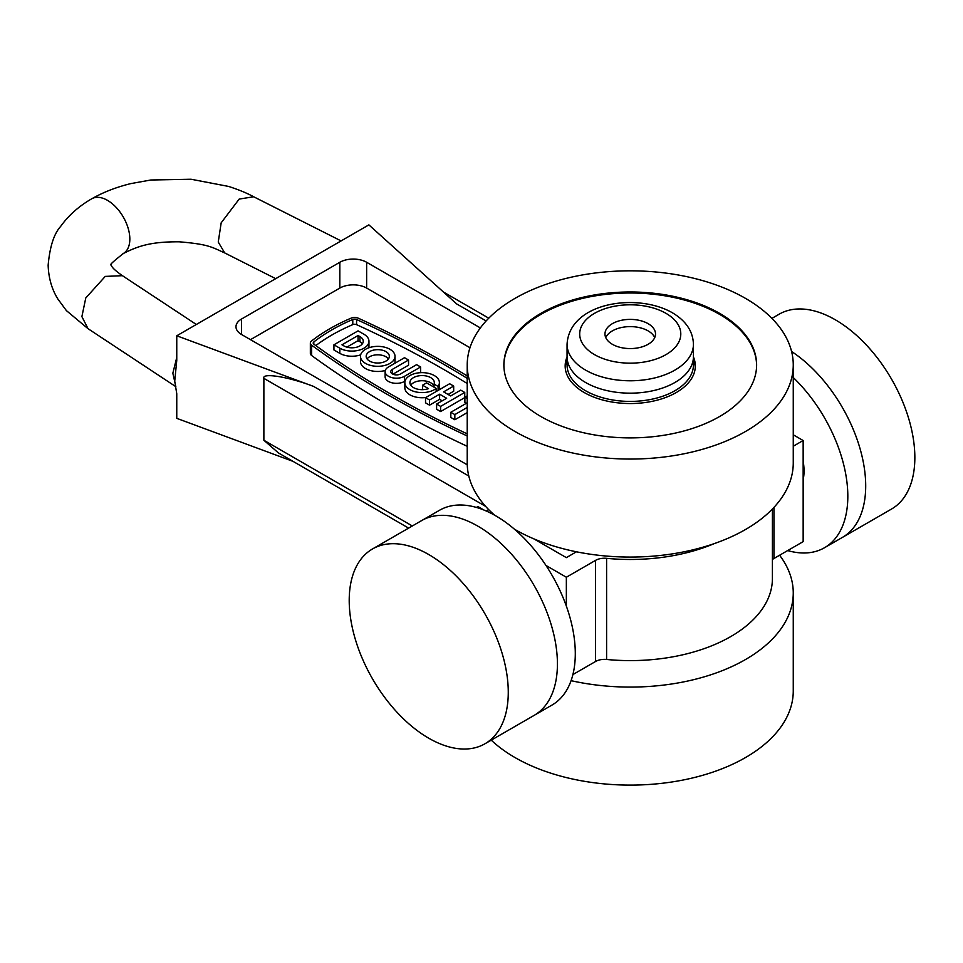 <?xml version="1.0" encoding="UTF-8"?>
<svg xmlns="http://www.w3.org/2000/svg" width="963" height="963" viewBox="0 0 963 963"><rect width="100%" height="100%" fill="white"/><g stroke="black" fill="none" stroke-linecap="round" stroke-linejoin="round"><path stroke-width="1.44" d="M369.551 361.065A11.592 6.693 180 0 1 366.169 356.334A11.592 6.693 180 0 1 373.319 350.159A11.592 6.693 180 0 1 385.946 351.603A11.592 6.693 180 0 1 389.341 356.334A11.592 6.693 180 0 1 382.179 362.521A11.592 6.693 180 0 1 369.551 361.065M388.438 358.922A11.592 6.693 0 0 0 385.946 356.767A11.592 6.693 0 0 0 367.059 358.922M467.224 378.363A990.999 572.154 0 0 0 356.575 319.511A3.118 1.806 0 0 0 352.783 319.475A185.197 106.917 0 0 0 313.806 341.973A3.118 1.806 0 0 0 313.192 343.045A3.118 1.806 0 0 0 313.866 344.164A990.999 572.154 0 0 0 390.809 394.108A990.999 572.154 0 0 0 467.224 433.868M467.224 375.967A993.84 573.792 0 0 0 445.099 362.774A993.84 573.792 0 0 0 358.332 318.223A5.971 3.443 0 0 0 351.098 318.151A188.038 108.566 0 0 0 311.518 340.998A5.971 3.443 0 0 0 310.351 343.045A5.971 3.443 0 0 0 311.627 345.187A993.84 573.792 0 0 0 467.224 435.986M107.507 200.364A31.598 18.237 -120 0 0 92.159 198.559A31.598 18.237 -120 0 0 91.244 199.076C78.629 206.419 68.397 215.58 60.537 226.558C53.952 233.828 49.823 246.709 48.15 265.198C48.716 282.953 54.735 293.944 57.876 299.024L66.399 310.616L88.03 328.684L81.891 316.622L85.767 297.988L105.244 276.405L122.433 275.683C114.982 270.507 111.287 266.907 111.335 264.897C108.831 265.535 112.96 261.647 123.758 253.233A31.598 18.237 -120 0 0 128.007 227.774A31.598 18.237 -120 0 0 107.507 200.364M372.512 548.958L421.65 520.586A112.466 64.93 60 0 1 477.889 526.159A112.466 64.93 60 0 1 551.366 625.264A112.466 64.93 60 0 1 534.128 715.389L551.992 705.072A112.466 64.93 60 0 0 569.241 614.948A112.466 64.93 60 0 0 495.764 515.843A112.466 64.93 60 0 0 439.525 510.27L421.65 520.586A112.466 64.93 60 0 1 477.889 526.159A112.466 64.93 60 0 1 551.366 625.264A112.466 64.93 60 0 1 534.128 715.389L484.979 743.761A112.466 64.93 60 0 1 428.74 738.2A112.466 64.93 60 0 1 355.263 639.083A112.466 64.93 60 0 1 372.512 548.958A112.466 64.93 60 0 1 428.74 554.532A112.466 64.93 60 0 1 502.217 653.636A112.466 64.93 60 0 1 484.979 743.761M791.598 351.519A112.466 64.93 60 0 1 860.645 450.768A112.466 64.93 60 0 1 842.408 537.402A112.466 64.93 -120 0 0 865.701 485.918A112.466 64.93 -120 0 0 791.598 351.519M793.259 377.544A112.466 64.93 60 0 1 824.533 547.718A112.466 64.93 60 0 1 787.674 550.571M803.154 461.265A50.545 29.179 60 0 1 803.154 479.61M486.134 320.944L456.631 303.911L368.877 224.873L176.759 335.786L176.759 360.391L174.724 381.143L176.759 393.735L176.759 418.339L293.041 461.373M175.555 385.344L172.846 373.211L176.759 357.49M438.996 389.895A17.274 9.967 0 0 0 439.393 387.776L439.393 382.624A17.274 9.967 180 0 1 438.093 386.428L434.06 384.093A12.206 7.042 0 0 0 434.325 382.624A12.206 7.042 0 0 0 430.75 377.64A12.206 7.042 0 0 0 417.448 376.112A12.206 7.042 0 0 0 409.913 382.624A12.206 7.042 0 0 0 413.488 387.608A12.206 7.042 0 0 0 428.499 388.631L422.564 385.2L426.585 382.877L436.179 388.414A17.274 9.967 180 0 1 409.901 389.666A17.274 9.967 180 0 1 404.845 382.624A17.274 9.967 180 0 1 415.51 373.403A17.274 9.967 180 0 1 434.337 375.57A17.274 9.967 180 0 1 439.393 382.624M438.093 390.424L438.093 386.428M404.845 382.624L404.845 387.776A17.274 9.967 0 0 0 409.901 394.83A17.274 9.967 0 0 0 425.79 397.526M410.756 385.2A12.206 7.042 180 0 1 430.75 382.793A12.206 7.042 180 0 1 434.06 386.307M385.116 371.622A11.375 6.56 180 0 1 388.45 366.975L404.532 357.694L408.553 360.018L392.471 369.298A5.682 3.286 0 0 0 390.797 371.622A5.682 3.286 0 0 0 392.471 373.945A5.682 3.286 0 0 0 400.512 373.945L416.594 364.664L420.614 366.975L404.532 376.268A11.375 6.56 180 0 1 388.45 376.268A11.375 6.56 180 0 1 385.116 371.622L385.116 376.786A11.375 6.56 0 0 0 388.45 381.42A11.375 6.56 0 0 0 404.532 381.42L405.038 381.131M360.475 356.334A17.274 9.967 180 0 1 371.14 347.125A17.274 9.967 180 0 1 389.967 349.28A17.274 9.967 180 0 1 395.023 356.334A17.274 9.967 180 0 1 384.357 365.555A17.274 9.967 180 0 1 365.531 363.388A17.274 9.967 180 0 1 360.475 356.334L360.475 361.498A17.274 9.967 0 0 0 365.531 368.552A17.274 9.967 0 0 0 385.296 370.466M394.722 363.364A17.274 9.967 0 0 0 395.023 361.498L395.023 356.334M358.067 330.863L363.966 334.269A17.057 9.847 180 0 1 368.961 341.239A17.057 9.847 180 0 1 358.429 350.339A17.057 9.847 180 0 1 339.831 348.197L333.932 344.802L358.067 330.863M333.932 344.802L333.932 349.954L339.831 353.361A17.057 9.847 0 0 0 360.668 354.841M368.781 347.812A17.057 9.847 0 0 0 368.961 346.391L368.961 341.239M467.224 407.445L454.837 414.596L450.816 412.272L467.224 402.799M450.816 412.272L450.816 417.436L454.837 419.76L454.837 414.596M454.837 419.76L467.224 412.609M467.224 398.538L464.888 397.189L467.224 395.841M466.453 403.244L464.888 402.341L464.888 397.189M450.672 395.949L460.723 390.135L464.744 392.459L440.621 406.386L436.6 404.075L446.651 398.261L439.597 394.192L429.546 399.994L425.526 397.683L449.649 383.743L453.681 386.067L443.618 391.869L450.672 395.949M436.6 404.075L436.6 409.227L440.621 411.55L464.744 397.623L464.744 392.459M440.621 411.55L440.621 406.386M425.526 397.683L425.526 402.835L429.546 405.158L439.597 399.356L439.597 394.192M439.597 399.356L442.186 400.849M429.546 405.158L429.546 399.994M448.096 394.457L453.681 391.231L453.681 386.067M392.94 374.186L408.553 365.17L408.553 360.018M419.543 372.753L420.614 372.139L420.614 366.975M434.06 387.186L434.06 384.093M422.564 389.666L422.564 385.2M436.179 391.532L436.179 388.414M436.179 390.472L437.082 391.002M469.968 347.727L366.638 288.069A18.959 10.942 0 0 0 339.831 288.069L250.476 339.662M310.351 343.045L310.351 353.361A5.971 3.443 0 0 0 311.627 355.503A993.84 573.792 0 0 0 467.224 446.302M793.259 446.23L803.154 440.512L803.154 541.639L773.951 558.492A12.639 7.295 180 0 0 772.41 559.575M803.154 440.512L793.259 434.807M408.625 528.109L278.463 452.947L263.874 440.26L412.333 525.967M485.593 506.357L263.874 378.351L263.874 440.26M263.874 378.351C261.647 372.416 289.032 376.882 313.661 386.452L468.8 476.023M176.759 335.786L313.661 386.452M483.871 510.005L477.889 506.55L476.384 507.417M488.662 509.62L486.255 511.004M545.997 565.474L566.352 577.234L566.352 606.136M572.889 674.569L595.555 661.497A12.639 7.295 180 0 1 606.594 659.462A142.163 82.084 0 0 0 772.41 578.522L772.41 509.018M566.352 577.234L595.555 560.37A12.639 7.295 180 0 1 606.594 558.335A142.163 82.084 0 0 0 714.305 543.601M480.356 327.926L366.638 262.273A18.959 10.942 0 0 0 339.831 262.273L241.532 319.018A18.959 10.942 0 0 0 235.983 326.758A18.959 10.942 0 0 0 241.532 334.498L467.26 464.816M576.44 551.799L566.352 557.625L533.839 538.859M467.224 383.527A990.999 572.154 0 0 0 356.575 324.663A3.118 1.806 0 0 0 352.783 324.627A185.197 106.917 0 0 0 315.816 345.585M358.067 335.509L359.933 336.593A11.375 6.56 180 0 1 363.268 341.239A11.375 6.56 180 0 1 356.25 347.306A11.375 6.56 180 0 1 343.851 345.886L341.973 344.802L358.067 335.509L358.067 340.673L346.873 347.125M362.353 343.815A11.375 6.56 0 0 0 359.933 341.757L358.067 340.673M540.893 313.348A126.37 72.959 0 0 0 503.878 364.941A126.37 72.959 0 0 0 581.881 432.339A126.37 72.959 0 0 0 719.602 416.522A126.37 72.959 0 0 0 756.617 364.941A126.37 72.959 0 0 0 678.602 297.531A126.37 72.959 0 0 0 540.893 313.348M756.617 365.446A126.37 72.959 0 0 0 678.193 298.458A126.37 72.959 0 0 0 540.893 314.371A126.37 72.959 0 0 0 503.878 365.446M793.259 364.941A163.024 94.121 180 0 1 745.518 431.484A163.024 94.121 180 0 1 567.857 451.888A163.024 94.121 180 0 1 467.224 364.941A163.024 94.121 180 0 1 514.976 298.386A163.024 94.121 180 0 1 692.626 277.982A163.024 94.121 180 0 1 793.259 364.941L793.259 462.962A163.024 94.121 180 0 1 745.518 529.506A163.024 94.121 180 0 1 514.471 529.217M693.432 356.96A65.087 37.569 180 0 1 695.322 365.964A65.087 37.569 180 0 1 676.267 392.531A65.087 37.569 180 0 1 605.342 400.68A65.087 37.569 180 0 1 565.161 365.964A65.087 37.569 180 0 1 567.063 356.96M567.063 360.066A65.087 37.569 0 0 0 565.221 367.517M695.274 367.517A65.087 37.569 0 0 0 693.432 360.066M494.657 515.205A163.024 94.121 180 0 1 467.224 462.962L467.224 364.941M824.533 547.718L891.557 509.03A112.466 64.93 -120 0 0 914.85 457.545A112.466 64.93 -120 0 0 865.761 344.357A112.466 64.93 -120 0 0 779.091 314.227L771.917 318.368M571.071 680.66A163.024 94.121 0 0 0 745.518 659.523A163.024 94.121 0 0 0 793.259 592.967A163.024 94.121 0 0 0 779.597 555.242M491.238 740.15A163.024 94.121 0 0 0 745.518 757.544A163.024 94.121 0 0 0 793.259 690.989L793.259 592.967M585.564 390.725A63.185 36.486 180 0 1 567.063 364.941L567.063 356.683A63.185 36.486 180 0 0 585.564 382.48A63.185 36.486 180 0 1 567.063 356.683L567.063 344.297A63.185 36.486 180 0 0 585.564 370.093A63.185 36.486 180 0 0 654.431 378.002A63.185 36.486 180 0 0 693.432 344.297L693.432 356.683A63.185 36.486 180 0 1 654.431 390.388A63.185 36.486 180 0 1 585.564 382.48A63.185 36.486 180 0 0 654.431 390.388A63.185 36.486 180 0 0 693.432 356.683L693.432 364.941A63.185 36.486 180 0 1 654.431 398.634A63.185 36.486 180 0 1 585.564 390.725M605.763 337.592A25.279 14.589 180 0 1 623.567 327.131A25.279 14.589 180 0 1 648.111 330.887A25.279 14.589 180 0 1 654.732 337.592M612.372 344.297A25.279 14.589 180 0 1 604.969 333.98A25.279 14.589 180 0 1 620.569 320.498A25.279 14.589 180 0 1 648.111 323.664A25.279 14.589 180 0 1 655.514 333.98A25.279 14.589 180 0 1 639.914 347.462A25.279 14.589 180 0 1 612.372 344.297M341.095 240.906L253.666 196.765L239.197 199.064L221.177 222.826L218.252 242.062L224.716 252.932C211.691 247.082 208.634 244.277 179.214 241.809C151.311 241.665 138.612 245.709 122.855 253.763M339.831 353.361L339.831 348.197M392.471 373.945L392.471 369.298M404.532 381.42L404.532 376.268M773.951 507.393L773.951 558.492M595.555 560.37L595.555 661.497M606.594 558.335L606.594 659.462M366.638 288.069L366.638 262.273M339.831 288.069L339.831 262.273M241.532 334.498L241.532 319.018M175.832 386.669L88.03 328.684M311.627 345.187L311.627 355.503M313.806 344.116L313.806 341.973M352.783 324.627L352.783 319.475M356.575 324.663L356.575 319.511M359.933 341.757L359.933 336.593M665.987 313.348A50.545 29.179 180 0 1 665.987 354.613A50.545 29.179 180 0 1 594.496 354.613A50.545 29.179 180 0 1 594.496 313.348A50.545 29.179 180 0 1 665.987 313.348M253.666 196.765C247.07 193.154 238.716 189.711 228.628 186.437L191.011 179.238L150.794 179.997L130.619 183.644C116.222 187.207 103.402 192.179 92.159 198.559M196.332 324.483L122.397 275.671M224.704 252.92L275.695 278.668M443.413 292.006L488.759 318.187M693.432 344.297C693.023 331.356 685.981 320.835 672.306 312.722C637.025 292.427 569.374 302.286 567.063 344.297"/></g></svg>
